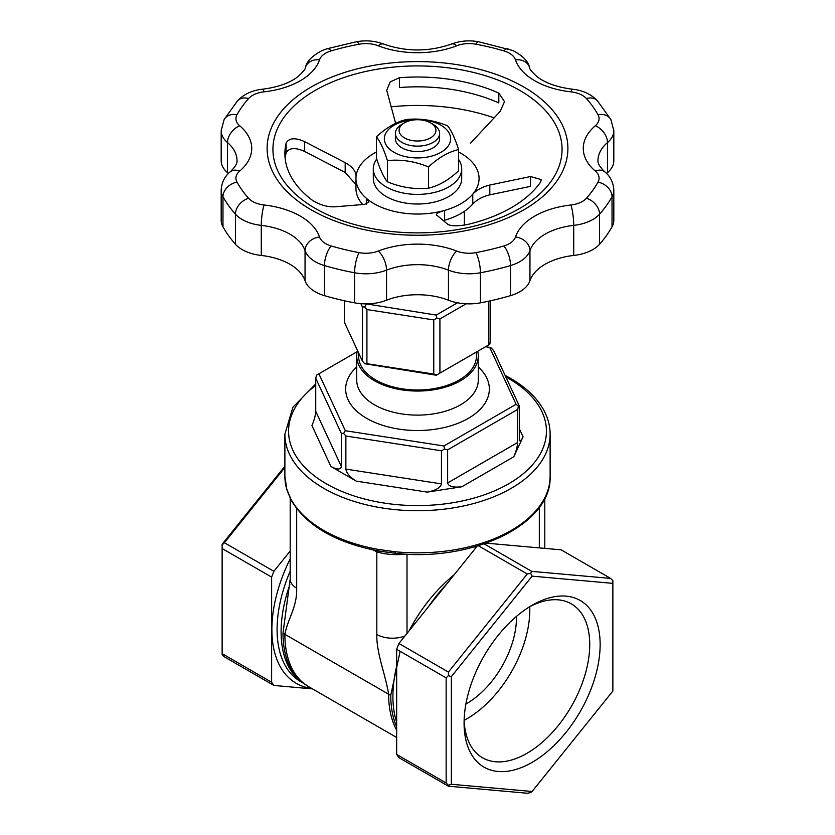 <?xml version="1.0" encoding="UTF-8"?>
<svg xmlns="http://www.w3.org/2000/svg" width="835" height="835" viewBox="0 0 835 835"><rect width="100%" height="100%" fill="white"/><g stroke="black" fill="none" stroke-linecap="round" stroke-linejoin="round"><path stroke-width="1.25" d="M464.145 720.323A88.844 51.29 120 0 0 529.745 606.701M476.441 352.005L476.441 355.961A58.941 34.026 180 0 1 417.5 389.987A58.941 34.026 180 0 1 358.559 355.961L358.559 352.808M441.464 483.893L441.464 450.806L345.867 436.016L345.867 469.103L441.464 483.893C440.609 487.671 435.86 490.416 427.228 492.107L461.859 486.753C453.238 487.723 448.489 486.45 447.633 482.943L517.616 442.54L517.616 409.453L447.633 449.856L447.633 482.943M341.348 466.504L341.348 433.417L315.734 378.213L315.734 411.3L341.348 466.504C340.722 469.781 337.246 469.781 330.931 466.504L356.284 481.137C349.969 477.129 346.494 473.111 345.867 469.103M517.616 442.54C517.387 446.683 516.114 451.422 513.796 456.766L523.075 436.778C521.364 440.327 520.174 441.579 519.495 440.546L519.266 405.893L518.441 406.363L517.616 409.453M409.171 630.728L410.757 627.722C422.291 606.69 436.788 588.999 454.23 574.668M296.675 508.64L296.675 588.184C297.218 607.212 288.012 618.109 284.871 634.308L388.63 694.219C385.582 674.69 376.303 653.074 376.825 634.464A22.107 12.765 180 0 0 404.965 635.957M475.094 546.706L475.094 548.71M396.656 754.422L398.921 757.637L448.405 786.205L448.405 785.255L446.151 783L446.151 677.874L396.656 649.296L396.656 754.422L446.151 783M477.202 546.1L398.921 643.482L396.656 649.296M484.164 543.888L531.77 571.37L610.604 578.415L561.12 549.837L486.273 543.157M398.921 643.482L448.405 672.06L527.25 573.979L478.361 545.746M532.114 791.486L612.869 691.025L612.869 583.362L532.114 576.15L451.359 676.601L451.359 784.274L532.114 791.486L530.632 792.603L527.25 793.25L448.405 786.205M532.114 762.365A96.213 55.548 -60 0 1 464.083 723.089A96.213 55.548 -60 0 1 532.114 605.26A96.213 55.548 -60 0 1 600.146 644.536A96.213 55.548 -60 0 1 532.114 762.365M284.881 467.475L224.396 542.719L273.88 571.297L290.194 550.996M284.881 466.201L222.131 544.253L222.131 548.532L271.625 577.11L271.625 682.237L222.131 653.659L222.131 654.619L224.396 656.874L273.88 685.441L312.52 688.896M222.131 548.532L222.131 653.659M271.625 577.11L273.88 571.297M273.88 685.441L271.625 682.237M403.785 553.981A22.107 12.765 180 0 1 402.397 554.419C392.961 555.056 384.444 554.2 376.825 551.851L376.825 634.464M400.132 651.3L390.77 695.304A114.019 65.829 -60 0 0 396.656 726.836M296.675 588.184A22.107 12.765 180 0 1 290.194 579.166L290.194 498.349M290.194 579.166L282.992 633.076A114.019 65.829 120 0 0 301.602 681.83L308.522 686.589A114.197 65.934 -60 0 1 284.871 634.308A22.107 12.765 180 0 1 282.992 633.076M224.396 542.719L222.131 544.973M448.405 785.255L451.359 784.274M446.151 677.874L448.405 675.619L451.359 676.601M448.405 675.619L448.405 672.06M532.114 576.15L530.632 573.321L531.77 571.37M527.25 573.979L530.632 573.321M612.869 583.362L612.869 580.669L610.604 578.415M290.966 499.8L286.896 489.936A3.684 2.964 -16.6 0 1 286.802 489.247L290.695 498.693A3.684 2.881 -27.9 0 0 290.966 499.8C306.142 525.653 335.524 542.75 379.111 551.079A3.684 0.877 -80 0 1 378.673 549.482L395.028 551.737L395.289 553.302C472.328 562.279 552.133 524.255 550.119 476.274A132.619 76.569 180 0 1 395.028 551.737M357.171 351.692L318.886 373.788L345.314 430.724L443.928 445.973L516.114 404.297L489.686 347.37L491.397 348.091L493.652 350.69L519.266 405.893M489.686 347.37L485.573 346.734M477.735 351.264A60.788 35.091 180 0 1 478.288 355.961A60.788 35.091 180 0 1 417.5 391.051A60.788 35.091 180 0 1 356.712 355.961A60.788 35.091 180 0 1 357.464 350.46M344.5 300.788L344.5 322.508L362.4 361.096L362.4 306.956L360.877 303.669M366.92 363.705L433.762 374.049L433.762 319.909L366.92 309.566L366.92 363.705L364.665 363.705L436.214 375.228L488.851 344.845L488.851 301.143M466.16 303.804L439.92 318.949L439.92 373.088M490.5 300.788L490.5 341.285L489.675 344.364L488.851 344.845M366.179 303.867L436.214 315.077L457.496 302.792M516.468 616.397A69.994 40.414 -60 0 1 466.995 703.362A69.994 40.414 -60 0 1 465.909 703.978M529.453 606.857A88.844 51.29 -60 0 1 571.328 603.862A88.844 51.29 -60 0 1 584.949 675.056A88.844 51.29 -60 0 1 526.906 753.347A88.844 51.29 -60 0 1 482.484 757.742A88.844 51.29 -60 0 1 464.135 719.989M433.762 374.049L436.841 374.873M362.4 361.096L364.665 363.705M439.92 318.949L436.841 318.125L436.214 315.077M436.841 318.125L433.762 319.909M366.367 304.274L364.665 306.956L362.4 306.956M366.92 309.566L364.665 306.956M315.734 378.213L316.559 375.134L318.886 373.788M516.114 404.297L518.441 406.363M345.867 436.016L343.602 433.417L341.348 433.417M343.602 433.417L345.314 430.724M443.928 445.973L444.544 449.032L441.464 450.806M447.633 449.856L444.544 449.032M330.931 466.504L311.925 425.537C314.231 420.193 315.505 415.444 315.734 411.3M433.125 124.352L430.526 122.849L433.125 124.352A22.107 12.765 180 0 1 439.607 133.381A22.107 12.765 180 0 1 417.5 146.135A22.107 12.765 180 0 1 395.393 133.381A22.107 12.765 180 0 1 401.875 124.352L404.474 122.849A18.422 10.636 180 0 1 430.526 122.849L430.526 122.849A18.422 10.636 180 0 1 430.526 137.89A18.422 10.636 180 0 1 404.474 137.89A18.422 10.636 180 0 1 404.474 122.849M379.184 551.079A3.684 0.877 -80 0 1 379.111 551.079L395.32 553.292L380.155 551.257M402.397 554.419A3.684 1.357 73.8 0 1 402.428 553.897M376.408 550.578A3.684 2.348 -65.9 0 1 376.825 551.851L373.683 550.234A3.684 2.129 120 0 0 373.673 550.046M494.111 117.86A147.357 85.076 0 0 0 390.937 106.849M595.282 171.06A69.994 40.414 180 0 1 595.282 125.782A14.738 9.968 49.5 0 1 607.494 142.576A36.834 21.272 180 0 0 613.819 130.667L613.819 160.737A36.834 21.272 180 0 1 607.494 172.657L607.494 142.576A55.256 31.907 180 0 0 598.006 160.445C597.547 163.253 599.822 167.063 604.853 171.885A14.738 9.968 -49.5 0 0 595.282 171.06A22.107 12.765 180 0 1 598.006 182.134A189.722 109.531 180 0 1 586.431 198.271A22.107 12.765 180 0 1 570.942 204.993A14.738 2.286 83.6 0 1 573.728 225.377A55.256 31.907 180 0 0 529.954 250.646A36.834 21.272 180 0 1 510.55 265.551A204.45 118.038 180 0 1 480.428 272.763A36.834 21.272 180 0 1 448.458 270.143A55.256 31.907 180 0 0 386.542 270.143A36.834 21.272 180 0 1 354.572 272.763A204.45 118.038 180 0 1 324.45 265.551A36.834 21.272 180 0 1 305.046 250.646A14.738 11.815 -18.5 0 1 319.513 237.004A69.994 40.414 180 0 0 264.058 204.993A22.107 12.765 180 0 1 248.569 198.271A189.722 109.531 180 0 1 236.994 182.134A22.107 12.765 180 0 1 239.718 171.06A69.994 40.414 180 0 0 239.718 125.782A22.107 12.765 180 0 1 236.994 114.708A189.722 109.531 180 0 1 248.569 98.572A22.107 12.765 180 0 1 264.058 91.85A69.994 40.414 180 0 0 319.513 59.828A22.107 12.765 180 0 1 331.151 50.883A189.722 109.531 180 0 1 359.102 44.203A22.107 12.765 180 0 1 378.286 45.779A69.994 40.414 180 0 0 456.714 45.779A22.107 12.765 180 0 1 475.898 44.203A189.722 109.531 180 0 1 503.849 50.883A22.107 12.765 180 0 1 515.487 59.828A14.738 11.815 -18.5 0 1 529.463 67.186C528.19 61.226 522.637 55.663 512.794 50.507L478.601 41.75C469.113 40.059 460.033 40.842 451.349 44.078C428.783 51.927 406.217 51.927 383.651 44.078A14.738 6.743 111.3 0 0 378.286 45.779M606.575 173.471A55.256 31.907 180 0 1 607.494 172.657M598.006 182.134A14.738 11.45 29.3 0 1 612.024 196.778A36.834 21.272 180 0 0 613.819 190.234L613.819 220.315A36.834 21.272 180 0 1 612.024 226.859A204.45 118.038 180 0 1 599.551 244.248A36.834 21.272 180 0 1 573.728 255.458L573.728 225.377A36.834 21.272 180 0 0 599.551 214.177A204.45 118.038 180 0 0 612.024 196.778L612.024 226.859M235.449 244.248L235.449 214.177A204.45 118.038 180 0 1 222.976 196.778A36.834 21.272 180 0 1 221.181 190.234L221.181 220.315A36.834 21.272 180 0 0 222.976 226.859A204.45 118.038 180 0 0 235.449 244.248A36.834 21.272 180 0 0 261.272 255.458A55.256 31.907 180 0 1 305.046 280.727A36.834 21.272 180 0 0 324.45 295.632A204.45 118.038 180 0 0 354.572 302.834A36.834 21.272 180 0 0 386.542 300.214A55.256 31.907 180 0 1 448.458 300.214A36.834 21.272 180 0 0 480.428 302.834A204.45 118.038 180 0 0 510.55 295.632A36.834 21.272 180 0 0 529.954 280.727A55.256 31.907 180 0 1 573.728 255.458M227.506 172.657L227.506 142.576A36.834 21.272 180 0 1 221.181 130.667L221.181 160.737A36.834 21.272 180 0 0 227.506 172.657A55.256 31.907 180 0 1 228.425 173.471M376.408 152.022A61.56 35.54 0 0 0 358.038 169.296A61.56 35.54 0 0 0 356.075 176.101A61.56 35.54 0 0 0 355.94 178.492L355.94 188.313A61.56 35.54 0 0 0 362.724 204.544M356.075 184.754L345.189 172.469L304.524 151.417C295.089 147.21 288.952 147.732 286.113 152.993A132.619 76.569 0 0 0 285.152 158.493M498.819 93.102L498.819 102.924A132.619 76.569 0 0 0 399.454 87.55L399.454 77.728A132.619 76.569 0 0 1 498.819 93.102L504.517 101.63L500.207 111.326L470.439 143.276M355.94 178.492A61.56 35.54 0 0 0 366.377 198.302A61.56 35.54 0 0 0 444.617 210.41A61.56 35.54 0 0 0 472.767 194.148C476.921 189.827 482.599 186.779 489.811 185.026L489.811 194.837L530.476 186.372L530.476 176.55L541.362 179.629L540.308 182.489A132.619 76.569 0 0 1 467.569 224.479C457.674 226.285 451.077 226.222 447.769 224.302L436.371 214.804M489.811 194.837C482.609 196.59 476.931 199.638 472.767 203.97L472.767 194.148A61.56 35.54 0 0 0 458.592 152.022M436.872 215.587C435.265 214.115 437.843 212.382 444.617 210.41L444.617 220.231A61.56 35.54 0 0 0 472.767 203.97M286.113 152.993L286.113 143.171C288.941 137.911 295.079 137.389 304.524 141.595L345.189 162.648C352.234 166.603 355.856 171.091 356.075 176.101L356.107 175.517M286.113 143.171A132.619 76.569 0 0 0 284.881 153.588A132.619 76.569 0 0 0 312.739 200.536C320.097 205.003 327.445 207.101 334.793 206.819L364.561 204.398L368.872 201.976L366.377 198.302L366.377 204.126M489.811 185.026L530.476 176.55M395.623 123.309L386.73 90.316L390.185 81.903L399.454 77.728M464.385 211.349L464.385 225.116M395.905 136.084A22.107 12.765 0 0 0 401.875 147.816A22.107 12.765 0 0 0 433.125 147.816A22.107 12.765 0 0 0 439.095 136.084M394.057 125.26A33.15 19.142 0 0 0 388.786 148.359A33.15 19.142 0 0 0 426.08 157.283A33.15 19.142 0 0 0 446.214 129.227A33.15 19.142 0 0 0 394.057 125.26M406.488 119.499C396.458 121.764 386.428 127.557 376.408 136.857C380.092 141.272 383.766 149.173 387.419 160.581C401.165 159.182 414.859 161.301 428.512 166.937C438.521 157.638 448.552 151.845 458.592 149.569C454.908 138.119 451.234 130.208 447.581 125.855C433.835 120.198 420.141 118.079 406.488 119.499M458.592 149.569L458.592 170.81C448.552 180.12 438.521 185.913 428.512 188.167L428.512 166.937M376.408 136.857L376.408 158.097C380.071 169.495 383.745 177.406 387.419 181.811C401.071 187.447 414.765 189.566 428.512 188.167M387.419 181.811L387.419 160.581M376.721 159.026A44.203 25.52 0 0 0 373.297 168.868A44.203 25.52 0 0 0 386.24 186.915A44.203 25.52 0 0 0 434.419 192.447A44.203 25.52 0 0 0 461.703 168.868A44.203 25.52 0 0 0 458.592 159.454M373.297 168.868L373.297 178.492A44.203 25.52 0 0 0 386.24 196.538A44.203 25.52 0 0 0 434.419 202.08A44.203 25.52 0 0 0 461.703 178.492L461.703 168.868M505.822 376.929A128.934 74.44 180 0 1 508.672 378.516A128.934 74.44 180 0 1 512.366 481.565A128.934 74.44 180 0 1 334.188 487.964A128.934 74.44 180 0 1 315.734 385.446M356.284 481.137L427.228 492.107M523.075 436.778L519.266 428.553M461.859 486.753L513.796 456.766M303.314 683.155L300.673 681.631A113.831 65.725 -60 0 1 290.194 571.13M302.959 682.894A113.831 65.725 -60 0 1 289.839 584.677M446.642 584.114A113.831 65.725 120 0 0 428.386 606.826M410.757 627.722A113.831 65.725 120 0 0 409.484 630.341M396.656 666.205A113.831 65.725 120 0 0 396.656 722.254M390.77 695.304A22.107 12.765 0 0 1 388.63 694.219A114.197 65.934 120 0 0 396.656 730.124M311.747 688.447A117.516 67.844 -60 0 1 290.194 558.865M407.01 633.41L407.01 554.158M539.327 507.304L539.327 547.896M286.802 489.247A132.619 76.569 180 0 1 284.881 476.274L284.881 434.169A132.619 76.569 180 0 0 417.5 510.728A132.619 76.569 180 0 0 550.119 434.169L550.119 476.274M378.673 549.482A132.619 76.569 180 0 1 290.695 498.693M356.712 366.941A71.831 41.468 0 0 0 366.701 418.377A71.831 41.468 0 0 0 462.319 421.456A71.831 41.468 0 0 0 478.288 366.941M356.712 355.961L356.712 380.019A60.788 35.091 0 0 0 374.518 404.839A60.788 35.091 0 0 0 440.765 412.448A60.788 35.091 0 0 0 478.288 380.019L478.288 355.961M386.542 300.214L386.542 270.143A14.738 6.743 -111.3 0 0 378.286 251.064A22.107 12.765 180 0 1 359.102 252.629A189.722 109.531 180 0 1 331.151 245.949A22.107 12.765 180 0 1 319.513 237.004M378.286 251.064A69.994 40.414 180 0 1 456.714 251.064A14.738 6.743 111.3 0 0 448.458 270.143L448.458 300.214M570.942 204.993A69.994 40.414 180 0 0 515.487 237.004A22.107 12.765 180 0 1 503.849 245.949A189.722 109.531 180 0 1 475.898 252.629A22.107 12.765 180 0 1 456.714 251.064M515.487 59.828A69.994 40.414 180 0 0 570.942 91.85A22.107 12.765 180 0 1 586.431 98.572A189.722 109.531 180 0 1 598.006 114.708A22.107 12.765 180 0 1 595.282 125.782M523.837 209.815A150.383 86.819 180 0 1 272.241 170.893A150.383 86.819 180 0 1 456.421 64.556A150.383 86.819 180 0 1 523.837 209.815M599.551 244.248L599.551 214.177A14.738 10.709 41.5 0 0 586.431 198.271M510.55 295.632L510.55 265.551A14.738 5.48 73.6 0 0 503.849 245.949M480.428 302.834L480.428 272.763A14.738 3.705 79.4 0 0 475.898 252.629M222.976 226.859L222.976 196.778A14.738 11.45 -29.3 0 1 236.994 182.134M354.572 302.834L354.572 272.763A14.738 3.705 -79.4 0 1 359.102 252.629M324.45 295.632L324.45 265.551A14.738 5.48 -73.6 0 1 331.151 245.949M519.725 208.416A144.57 83.469 180 0 1 345.22 221.682A144.57 83.469 180 0 1 277.857 127.786A144.57 83.469 180 0 1 489.78 77.112A144.57 83.469 180 0 1 519.725 208.416M345.189 162.648L345.189 172.469M304.524 141.595L304.524 151.417M261.272 255.458L261.272 225.377A55.256 31.907 180 0 1 305.046 250.646L305.046 280.727M239.718 125.782A14.738 9.968 -49.5 0 0 227.506 142.576A55.256 31.907 180 0 1 236.994 160.445C237.453 163.253 235.178 167.063 230.147 171.885A14.738 9.968 49.5 0 1 239.718 171.06M529.954 280.727L529.954 250.646A14.738 11.815 18.5 0 0 515.487 237.004M264.058 204.993A14.738 2.286 -83.6 0 0 261.272 225.377A36.834 21.272 180 0 1 235.449 214.177A14.738 10.709 -41.5 0 1 248.569 198.271M598.006 114.708A14.738 11.45 -29.3 0 1 610.865 119.53L597.463 100.826C591.117 94.188 582.82 90.316 572.57 89.23C557.091 87.226 545.245 83.03 537.02 76.622C531.811 71.904 529.296 68.752 529.463 67.186M221.181 130.667L224.135 119.53A14.738 11.45 29.3 0 1 236.994 114.708M586.431 98.572A14.738 10.709 -41.5 0 1 597.463 100.826M224.135 119.53L237.537 100.826A14.738 10.709 41.5 0 1 248.569 98.572M570.942 91.85A14.738 2.286 -83.6 0 1 572.57 89.23M237.537 100.826C243.883 94.188 252.18 90.316 262.43 89.23A14.738 2.286 83.6 0 1 264.058 91.85M262.43 89.23C277.909 87.226 289.755 83.03 297.98 76.622C303.189 71.904 305.704 68.752 305.537 67.186A14.738 11.815 18.5 0 1 319.513 59.828M503.849 50.883A14.738 5.48 -73.6 0 1 508.014 48.785M305.537 67.186C306.81 61.226 312.363 55.663 322.206 50.507L326.986 48.785A14.738 5.48 73.6 0 1 331.151 50.883M475.898 44.203A14.738 3.705 -79.4 0 1 478.601 41.75M326.986 48.785L356.399 41.75A14.738 3.705 79.4 0 1 359.102 44.203M456.714 45.779A14.738 6.743 -111.3 0 0 451.349 44.078M308.522 686.589L396.656 737.472M544.806 498.307L544.806 548.386M395.393 133.381L395.393 138.798M439.607 133.381L439.607 138.798M550.119 434.169C550.098 426.288 548.167 418.617 544.316 411.164C537.604 398.452 526.332 387.503 510.509 378.339L505.112 375.385M315.734 383.912L292.928 407.209L284.881 434.169M286.896 489.936L284.881 476.274M613.819 190.234C613.36 179.88 607.734 174.202 604.853 171.885M230.147 171.885C227.266 174.202 221.64 179.88 221.181 190.234M613.819 130.667L610.865 119.53M356.399 41.75C365.887 40.059 374.967 40.842 383.651 44.078"/></g></svg>
